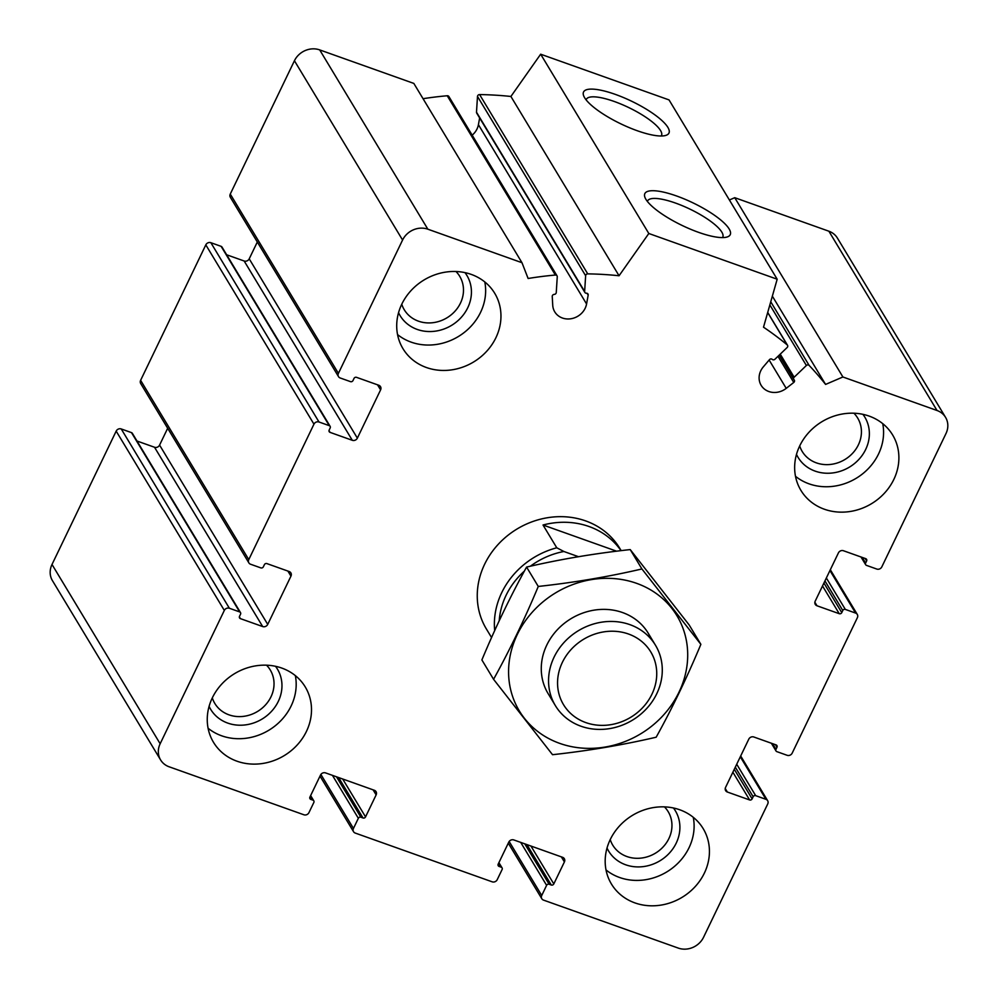 <?xml version="1.0" encoding="UTF-8"?>
<svg xmlns="http://www.w3.org/2000/svg" width="998" height="998" viewBox="0 0 998 998"><rect width="100%" height="100%" fill="white"/><g stroke="black" fill="none" stroke-linecap="round" stroke-linejoin="round"><path stroke-width="1.5" d="M224.325 610.414L160.154 743.76A19.486 17.428 148.9 0 0 160.591 759.915A19.486 17.428 148.9 0 0 169.124 766.788L303.903 814.78A3.892 3.481 148.9 0 0 308.956 812.609L313.846 802.454A1.946 1.746 148.9 0 0 312.948 800.147L310.815 799.386A1.946 1.746 148.9 0 1 309.916 797.09L320.508 775.072A3.892 3.481 148.9 0 1 325.56 772.901L374.337 790.279A3.892 3.481 148.9 0 1 376.134 794.882L365.542 816.888A1.946 1.746 148.9 0 1 363.01 817.973L360.877 817.212A1.946 1.746 148.9 0 0 358.344 818.298L353.454 828.452A3.892 3.481 148.9 0 0 355.251 833.068L492.176 881.82A3.892 3.481 148.9 0 0 497.229 879.65L502.119 869.495A1.946 1.746 148.9 0 0 501.221 867.187L499.075 866.426A1.946 1.746 148.9 0 1 498.189 864.131L508.78 842.112A3.892 3.481 148.9 0 1 513.833 839.942L562.61 857.319A3.892 3.481 148.9 0 1 564.406 861.923L553.803 883.929A1.946 1.746 148.9 0 1 551.283 885.014L549.137 884.253A1.946 1.746 148.9 0 0 546.617 885.338L541.727 895.505A3.892 3.481 148.9 0 0 543.523 900.109L678.303 948.1A19.486 17.428 148.9 0 0 703.565 937.259L767.736 803.926A3.892 3.481 148.9 0 0 765.953 799.323L755.673 795.655A1.946 1.746 148.9 0 0 753.153 796.741L752.13 798.862A1.946 1.746 148.9 0 1 749.61 799.947L727.355 792.025A3.892 3.481 148.9 0 1 725.558 787.422L748.787 739.156A3.892 3.481 148.9 0 1 753.839 736.998L776.095 744.92A1.946 1.746 148.9 0 1 776.98 747.215L775.97 749.336A1.946 1.746 148.9 0 0 776.868 751.644L787.135 755.299A3.892 3.481 148.9 0 0 792.187 753.128L857.382 617.675A3.892 3.481 148.9 0 0 855.585 613.071L845.318 609.404A1.946 1.746 148.9 0 0 842.786 610.489L841.776 612.61A1.946 1.746 148.9 0 1 839.243 613.695L816.988 605.774A3.892 3.481 148.9 0 1 815.204 601.17L838.42 552.904A3.892 3.481 148.9 0 1 843.472 550.746L865.728 558.668A1.946 1.746 148.9 0 1 866.626 560.963L865.603 563.084A1.946 1.746 148.9 0 0 866.501 565.379L876.768 569.047A3.892 3.481 148.9 0 0 881.82 566.876L945.992 433.531A19.486 17.428 148.9 0 0 945.568 417.376A19.486 17.428 148.9 0 0 937.035 410.502L842.898 376.982L825.583 384.417A340.979 304.889 148.9 0 0 809.129 365.405A1.946 1.746 148.9 0 0 806.384 365.493L794.159 377.232A1.946 1.746 148.9 0 0 794.046 379.776A1.946 1.746 148.9 0 1 793.759 382.459L786.224 388.359A17.54 15.681 148.9 0 1 761.15 385.34A17.54 15.681 148.9 0 1 763.295 366.902L769.433 359.679A1.946 1.746 148.9 0 1 772.252 359.38A1.946 1.746 148.9 0 0 774.935 359.243L787.16 347.491A1.946 1.746 148.9 0 0 787.197 344.896A340.979 304.889 148.9 0 0 763.507 327.194L777.18 279.215L648.812 233.495L619.059 275.76A340.979 304.889 148.9 0 0 587.747 273.876A1.946 1.746 148.9 0 0 585.639 275.735L584.641 291.478A1.946 1.746 148.9 0 0 586.412 293.212A1.946 1.746 148.9 0 1 588.171 295.134L586.575 303.978A17.54 15.681 148.9 0 1 572.503 318.437A17.54 15.681 148.9 0 1 554.751 311.85A17.54 15.681 148.9 0 1 552.73 305.213L552.243 296.456A1.946 1.746 148.9 0 1 554.252 294.385A1.946 1.746 148.9 0 0 556.26 292.514L557.258 276.77A1.946 1.746 148.9 0 0 555.375 275.049A340.979 304.889 148.9 0 0 528.117 278.492L521.979 262.711L427.843 229.191A19.486 17.428 148.9 0 0 402.581 240.031L338.409 373.364A3.892 3.481 148.9 0 0 340.206 377.98L350.473 381.635A1.946 1.746 148.9 0 0 352.993 380.55L354.016 378.429A1.946 1.746 148.9 0 1 356.548 377.344L378.791 385.265A3.892 3.481 148.9 0 1 380.587 389.881L357.359 438.134A3.892 3.481 148.9 0 1 352.306 440.305L330.064 432.371A1.946 1.746 148.9 0 1 329.165 430.076L330.176 427.955A1.946 1.746 148.9 0 0 329.29 425.659L319.011 422.004A3.892 3.481 148.9 0 0 313.958 424.162L248.776 559.616A3.892 3.481 148.9 0 0 250.56 564.232L260.84 567.887A1.946 1.746 148.9 0 0 263.36 566.802L264.383 564.681A1.946 1.746 148.9 0 1 266.903 563.596L289.158 571.517A3.892 3.481 148.9 0 1 290.954 576.133L267.726 624.386A3.892 3.481 148.9 0 1 262.674 626.557L240.418 618.635A1.946 1.746 148.9 0 1 239.52 616.327L240.543 614.207A1.946 1.746 148.9 0 0 239.645 611.911L229.378 608.256A3.892 3.481 148.9 0 0 224.325 610.414L116.18 431.124L52.008 564.469A19.486 17.428 148.9 0 0 52.432 580.624L160.591 759.915M945.568 417.376L837.409 238.085A19.486 17.428 148.9 0 0 828.876 231.212L734.74 197.691L842.898 376.982M734.74 197.691L729.388 199.987M772.352 296.156L825.583 384.417M648.812 233.495L540.667 54.204L669.034 99.912L777.18 279.215M615.292 94.373A47.393 12.537 -154.3 0 1 658.842 117.889A47.393 12.537 -154.3 0 1 665.828 135.404A47.393 12.537 -154.3 0 1 620.818 123.839A47.393 12.537 -154.3 0 1 583.693 95.883A47.393 12.537 -154.3 0 1 615.292 94.373M676.582 195.982A47.393 12.537 -154.3 0 1 720.119 219.485A47.393 12.537 -154.3 0 1 727.105 237A47.393 12.537 -154.3 0 1 682.096 225.436A47.393 12.537 -154.3 0 1 644.982 197.479A47.393 12.537 -154.3 0 1 676.582 195.982M540.667 54.204L510.901 96.469L619.059 275.76M510.901 96.469A340.979 304.889 148.9 0 0 479.601 94.573A1.946 1.746 148.9 0 0 477.493 96.444L476.495 112.188A1.946 1.746 148.9 0 0 476.72 113.123L584.865 292.414M479.639 117.964L478.416 124.688L586.575 303.978M472.179 135.167A17.54 15.681 148.9 0 0 478.416 124.688M557.034 275.835L448.888 96.544A1.946 1.746 148.9 0 0 447.229 95.758A340.979 304.889 148.9 0 0 423.052 98.702M338.497 376.595L230.351 197.305A3.892 3.481 148.9 0 1 230.264 194.074L294.435 60.741A19.486 17.428 148.9 0 1 319.697 49.9L413.833 83.42L521.979 262.711M257.309 242.015L249.213 258.844L357.359 438.134M226.646 254.777L244.161 261.002A3.892 3.481 148.9 0 0 249.213 258.844M330.138 426.346L221.993 247.055A1.946 1.746 148.9 0 0 221.132 246.356L210.865 242.701A3.892 3.481 148.9 0 0 205.813 244.872L140.618 380.325A3.892 3.481 148.9 0 0 140.706 383.556L248.864 562.86M167.676 428.267L159.58 445.096L267.726 624.386M137.013 441.029L154.528 447.254A3.892 3.481 148.9 0 0 159.58 445.096M240.506 612.597L132.347 433.307A1.946 1.746 148.9 0 0 131.499 432.621L121.232 428.953A3.892 3.481 148.9 0 0 116.18 431.124M495.906 337.723A53.58 47.916 148.9 0 0 494.721 293.287A53.58 47.916 148.9 0 0 447.528 271.855A53.58 47.916 148.9 0 0 401.77 304.203A53.58 47.916 148.9 0 0 402.955 348.639A53.58 47.916 148.9 0 0 450.148 370.071A53.58 47.916 148.9 0 0 495.906 337.723M306.448 731.397A53.58 47.916 148.9 0 0 305.263 686.961A53.58 47.916 148.9 0 0 258.07 665.529A53.58 47.916 148.9 0 0 212.312 697.876A53.58 47.916 148.9 0 0 213.497 742.312A53.58 47.916 148.9 0 0 260.69 763.744A53.58 47.916 148.9 0 0 306.448 731.397M704.376 873.088A53.58 47.916 148.9 0 0 703.191 828.652A53.58 47.916 148.9 0 0 655.998 807.22A53.58 47.916 148.9 0 0 610.24 839.567A53.58 47.916 148.9 0 0 611.425 884.003A53.58 47.916 148.9 0 0 658.618 905.435A53.58 47.916 148.9 0 0 704.376 873.088M893.834 479.427A53.58 47.916 148.9 0 0 892.649 434.991A53.58 47.916 148.9 0 0 845.456 413.559A53.58 47.916 148.9 0 0 799.71 445.906A53.58 47.916 148.9 0 0 800.895 490.342A53.58 47.916 148.9 0 0 848.088 511.774A53.58 47.916 148.9 0 0 893.834 479.427M491.565 637.56L486.338 628.902A77.944 69.685 -31.1 0 1 484.616 564.269A77.944 69.685 -31.1 0 1 551.17 517.214A77.944 69.685 -31.1 0 1 619.808 548.389L621.168 550.646M647.39 201.446A41.729 11.04 -154.3 0 1 647.565 200.972A41.729 11.04 -154.3 0 1 675.521 203.068A41.729 11.04 -154.3 0 1 722.764 237.162A41.729 11.04 -154.3 0 1 722.515 237.599M586.1 99.837A41.729 11.04 -154.3 0 1 586.288 99.376A41.729 11.04 -154.3 0 1 614.232 101.472A41.729 11.04 -154.3 0 1 661.487 135.566A41.729 11.04 -154.3 0 1 661.225 135.99M882.743 423.651A53.58 47.916 -31.1 0 1 856.197 478.291A53.58 47.916 -31.1 0 1 795.481 476.283M862.908 414.32A38.972 34.843 -31.1 0 1 849.448 467.101A38.972 34.843 -31.1 0 1 796.491 454.389M853.926 413.209A32.373 28.954 -31.1 0 1 857.656 418.012A32.373 28.954 -31.1 0 1 844.882 459.529A32.373 28.954 -31.1 0 1 802.205 451.458A32.373 28.954 -31.1 0 1 799.697 445.919M693.273 817.312A53.58 47.916 -31.1 0 1 666.739 871.953A53.58 47.916 -31.1 0 1 606.023 869.944M673.45 807.993A38.972 34.843 -31.1 0 1 659.99 860.763A38.972 34.843 -31.1 0 1 607.021 848.05M664.468 806.883A32.373 28.954 -31.1 0 1 668.186 811.686A32.373 28.954 -31.1 0 1 655.424 853.19A32.373 28.954 -31.1 0 1 612.735 845.131A32.373 28.954 -31.1 0 1 610.227 839.592M295.346 675.609A53.58 47.916 -31.1 0 1 268.799 730.262A53.58 47.916 -31.1 0 1 208.095 728.253M275.51 666.29A38.972 34.843 -31.1 0 1 262.05 719.071A38.972 34.843 -31.1 0 1 209.093 706.359M266.528 665.179A32.373 28.954 -31.1 0 1 270.258 669.982A32.373 28.954 -31.1 0 1 257.484 711.499A32.373 28.954 -31.1 0 1 214.807 703.428A32.373 28.954 -31.1 0 1 212.3 697.889M484.803 281.947A53.58 47.916 -31.1 0 1 458.269 336.588A53.58 47.916 -31.1 0 1 397.553 334.579M464.968 272.616A38.972 34.843 -31.1 0 1 451.52 325.398A38.972 34.843 -31.1 0 1 398.551 312.686M455.986 271.506A32.373 28.954 -31.1 0 1 459.716 276.309A32.373 28.954 -31.1 0 1 446.942 317.826A32.373 28.954 -31.1 0 1 404.265 309.754A32.373 28.954 -31.1 0 1 401.757 304.228M578.491 556.697L563.882 551.495A74.039 66.205 -31.1 0 0 530.375 566.215M499.225 620.731A74.039 66.205 -31.1 0 1 524.374 571.106M494.684 630.599A77.944 69.685 -31.1 0 1 501.732 592.65A77.944 69.685 -31.1 0 1 556.772 547.79L563.882 551.495M556.772 547.79L543.024 525.01A77.944 69.685 148.9 0 1 621.03 550.659M562.373 662.348A50.985 45.584 -31.1 0 1 648.001 647.902A50.985 45.584 -31.1 0 1 611.075 724.635A50.985 45.584 -31.1 0 1 562.373 662.348M554.077 657.146A58.458 52.27 -31.1 0 1 603.99 621.854A58.458 52.27 -31.1 0 1 655.474 645.232A58.458 52.27 -31.1 0 1 632.42 720.182A58.458 52.27 -31.1 0 1 555.375 705.623A58.458 52.27 -31.1 0 1 554.077 657.146M616.589 551.195L543.024 525.01M636.637 583.343A92.066 82.323 -31.1 0 1 648.925 728.29A92.066 82.323 -31.1 0 1 508.855 678.415A92.066 82.323 -31.1 0 1 636.637 583.343M552.181 699.311A58.458 52.27 -31.1 0 1 554.377 633.144A58.458 52.27 -31.1 0 1 622.577 612.56A58.458 52.27 -31.1 0 1 651.37 639.469M656.173 737.21C672.041 708.592 686.948 677.63 700.87 644.346L641.914 568.96C608.531 576.732 573.987 582.558 538.271 586.45C524.723 618.947 509.828 649.898 493.573 679.314L552.53 754.7C588.246 750.808 622.789 744.982 656.173 737.21M538.271 586.45L526.582 567.076C559.965 559.317 594.509 553.478 630.225 549.586L689.181 624.973L700.87 644.346M493.573 679.314L481.884 659.94C495.432 627.455 510.327 596.492 526.582 567.076M641.914 568.96L630.225 549.586M52.008 564.469L160.154 743.76M310.44 795.992L312.948 800.147M309.742 797.627L310.815 799.386M373.09 789.83L376.134 794.882M342.688 779.001L365.542 816.888M338.634 777.567L363.01 817.973M336.501 776.806L360.877 817.212M332.446 775.359L358.344 818.298M320.882 774.448L353.454 828.452M498.713 863.033L501.221 867.187M498.014 864.667L499.075 866.426M561.35 856.87L564.406 861.923M530.948 846.042L553.803 883.929M526.907 844.607L551.283 885.014M524.761 843.846L549.137 884.253M520.719 842.399L546.617 885.338M509.155 841.489L541.727 895.505M740.304 756.796L765.953 799.323M736.724 764.231L755.673 795.655M735.314 767.163L753.153 796.741M734.291 769.283L752.13 798.862M732.881 772.215L749.61 799.947M725.234 788.495L727.355 792.025M775.458 744.695L776.98 747.215M772.539 743.647L775.97 749.336M829.937 570.544L855.585 613.071M826.356 577.979L845.318 609.404M824.947 580.911L842.786 610.489M823.924 583.032L841.776 612.61M822.514 585.963L839.243 613.695M814.867 602.243L816.988 605.774M865.104 558.443L866.626 560.963M862.172 557.395L865.603 563.084M828.876 231.212L937.035 410.502M770.743 301.783L809.129 365.405M769.857 304.926L806.384 365.493M780.236 354.153L794.159 377.232M777.991 356.311L793.759 382.459M769.134 360.029L786.224 388.359M767.687 312.536L787.197 344.896M479.601 94.573L587.747 273.876M477.493 96.444L585.639 275.735M476.495 112.188L584.641 291.478M587.061 293.287L588.171 295.134M447.229 95.758L555.375 275.049M319.697 49.9L427.843 229.191M294.435 60.741L402.581 240.031M230.264 194.074L338.409 373.364M377.543 384.829L380.587 389.881M244.161 261.002L352.306 440.305M328.991 430.612L330.064 432.371M221.132 246.356L329.29 425.659M210.865 242.701L319.011 422.004M205.813 244.872L313.958 424.162M140.618 380.325L248.776 559.616M287.898 571.081L290.954 576.133M154.528 447.254L262.674 626.557M239.358 616.864L240.418 618.635M131.499 432.621L239.645 611.911M121.232 428.953L229.378 608.256M310.64 795.581L313.809 800.833M320.009 776.107L353.541 831.696M498.9 862.621L502.069 867.873M508.281 843.148L541.814 898.736M740.691 755.985L767.649 800.695M771.354 743.223L776.007 750.945M830.324 569.733L857.294 614.444M860.987 556.971L865.653 564.693M779.151 355.188L793.772 379.44M767.712 312.424L787.547 345.296M655.474 645.232L648.189 633.156M555.375 705.623L548.089 693.548"/></g></svg>
